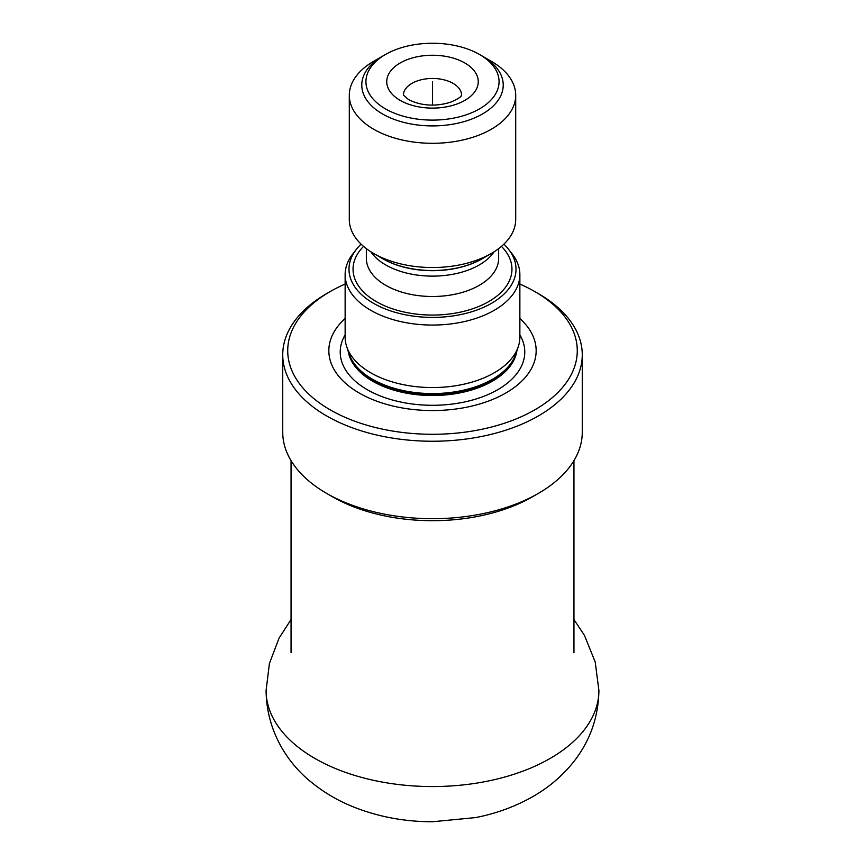 <?xml version="1.0" encoding="UTF-8"?>
<svg xmlns="http://www.w3.org/2000/svg" width="865" height="865" viewBox="0 0 865 865"><rect width="100%" height="100%" fill="white"/><g stroke="black" fill="none" stroke-linecap="round" stroke-linejoin="round"><path stroke-width="1.3" d="M532.516 496.769L532.516 496.769A141.449 81.667 180 0 1 332.484 496.769L326.602 493.374A149.764 86.468 180 0 0 538.398 493.374L532.516 496.769L538.398 493.374A149.764 86.468 0 0 0 582.264 432.23L582.264 354.78A149.764 86.468 0 0 0 538.398 293.646L534.873 291.602A144.779 83.581 0 0 0 519.865 284.055M326.602 493.374A149.764 86.468 180 0 1 282.736 432.23L282.736 354.78A149.764 86.468 180 0 0 375.183 434.663A149.764 86.468 180 0 0 538.398 415.924A149.764 86.468 0 0 0 582.264 354.78M282.736 354.78A149.764 86.468 180 0 1 326.602 293.646L330.127 291.602L326.602 293.646M534.873 291.602A144.779 83.581 0 0 1 534.873 409.805A144.779 83.581 180 0 1 330.127 409.805A144.779 83.581 180 0 1 330.127 291.602A144.779 83.581 0 0 1 345.135 284.055M345.135 318.493A103.659 59.847 180 0 0 367.571 397.359A103.659 59.847 180 0 0 505.798 393.024A103.659 59.847 0 0 0 519.865 318.493M518.286 346.67L515.886 353.828A84.932 49.035 0 0 1 492.553 379.216A84.932 49.035 180 0 1 407.61 391.423A84.932 49.035 180 0 1 349.114 353.828L346.714 346.67A87.365 50.44 180 0 0 406.896 385.347A87.365 50.44 180 0 0 494.272 372.783A87.365 50.44 0 0 0 518.286 346.67A87.365 50.44 0 0 0 519.865 337.123L519.865 274.616A87.365 50.44 0 0 0 512.253 254.029L508.739 249.498A83.516 48.224 0 0 0 503.906 244.168M346.714 346.67A87.365 50.44 180 0 1 345.135 337.123L345.135 274.616A87.365 50.44 180 0 1 352.747 254.029L356.261 249.498A83.516 48.224 180 0 1 361.094 244.168M519.865 274.616A87.365 50.44 0 0 1 494.272 310.286A87.365 50.44 180 0 1 399.068 321.218A87.365 50.44 180 0 1 345.135 274.616M356.261 249.498A83.516 48.224 180 0 0 385.141 308.902A83.516 48.224 180 0 0 491.558 303.28A83.516 48.224 0 0 0 508.739 249.498M349.298 95.269A83.202 48.04 180 0 0 400.657 139.643A83.202 48.04 180 0 0 491.331 129.231A83.202 48.04 0 0 0 515.702 95.269L515.702 219.505A83.202 48.04 0 0 1 491.331 253.467L482.032 258.84L491.331 253.467A83.202 48.04 180 0 1 373.669 253.467A83.202 48.04 180 0 1 349.298 219.505L349.298 95.269A83.202 48.04 180 0 1 373.669 61.296L385.433 54.506L373.669 61.296M515.702 95.269A83.202 48.04 0 0 0 491.331 61.296L479.567 54.506A66.562 38.428 0 0 0 385.433 54.506A66.562 38.428 180 0 0 385.433 108.849A66.562 38.428 180 0 0 479.567 108.849A66.562 38.428 0 0 0 479.567 54.506M382.492 56.203A70.725 40.828 0 0 0 361.775 85.073A70.725 40.828 0 0 0 382.492 113.953A70.725 40.828 0 0 0 482.508 113.953A70.725 40.828 0 0 0 503.225 85.073A70.725 40.828 0 0 0 482.508 56.203M482.508 258.57A70.725 40.828 180 0 1 382.492 258.57M432.5 81.678L432.5 105.043M345.135 334.852A92.285 53.284 180 0 0 383.736 397.251A92.285 53.284 180 0 0 497.753 389.683A92.285 53.284 0 0 0 519.865 334.852M516.881 350.855A84.705 48.905 0 0 1 492.39 381.206A84.705 48.905 180 0 1 403.501 392.58A84.705 48.905 180 0 1 348.119 350.855M348.368 351.612A84.705 48.905 180 0 0 404.679 392.137A84.705 48.905 180 0 0 492.39 380.524A84.705 48.905 0 0 0 516.632 351.612M363.549 246.384A79.461 45.877 180 0 0 384.244 305.626A79.461 45.877 180 0 0 488.682 301.625A79.461 45.877 0 0 0 501.451 246.384M366.349 248.644L366.349 258.311A66.151 38.19 180 0 0 407.188 293.592A66.151 38.19 180 0 0 479.275 285.32A66.151 38.19 0 0 0 498.651 258.311L498.651 248.644M494.164 251.758A66.151 38.19 0 0 1 479.275 264.939A66.151 38.19 180 0 1 370.836 251.758M482.032 258.84L482.032 258.84A70.043 40.439 180 0 1 382.968 258.84L373.669 253.467M464.862 62.994A45.759 26.426 180 0 1 464.862 100.362A45.759 26.426 180 0 1 400.138 100.362A45.759 26.426 180 0 1 400.138 62.994A45.759 26.426 180 0 1 464.862 62.994M403.382 95.074A29.118 16.813 180 0 1 421.504 79.699A29.118 16.813 180 0 1 453.087 83.375A29.118 16.813 180 0 1 461.618 95.074M266.096 690.497A166.404 96.069 180 0 0 368.836 779.246A166.404 96.069 180 0 0 550.172 758.421A166.404 96.069 0 0 0 598.904 690.497A166.404 96.069 0 0 0 598.904 690.465C598.429 718.026 589.541 742.386 572.252 763.557C561.212 776.878 548.107 787.874 532.927 796.535C515.367 806.537 496.25 813.554 475.577 817.587L432.489 821.75C404.874 821.75 378.74 816.895 354.077 807.186C338.745 801.109 324.818 793.032 312.276 782.955C287.84 763.871 266.366 731.012 266.096 690.465A166.404 96.069 180 0 1 266.096 690.465L269.415 663.487L279.071 638.121L291.051 619.535M573.949 652.718L573.949 460.645M291.051 652.718L291.051 460.645M461.618 95.269L461.651 94.999C460.05 95.442 465.1 95.485 451.411 101.908C439.496 105.887 423.612 107.217 408.464 99.54L403.35 94.999M573.949 619.535L584.448 635.375L595.196 661.963L598.904 690.497"/></g></svg>
